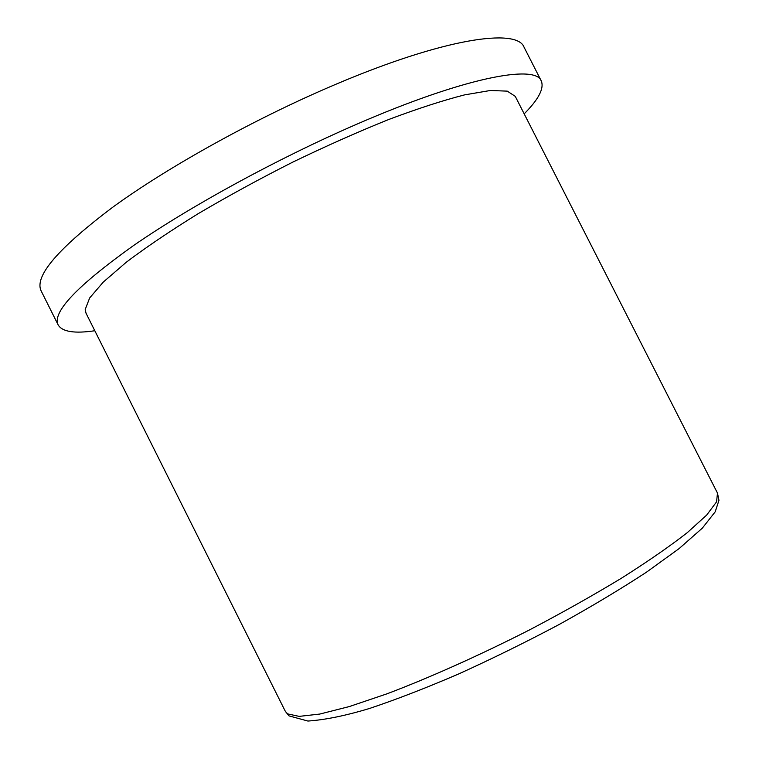 <?xml version="1.0" encoding="UTF-8"?>
<svg xmlns="http://www.w3.org/2000/svg" width="759" height="759" viewBox="0 0 759 759"><rect width="100%" height="100%" fill="white"/><g stroke="black" fill="none" stroke-linecap="round" stroke-linejoin="round"><path stroke-width="1.14" d="M524.184 113.85C538.605 99.344 544.307 88.386 541.29 80.976L524.052 47.181C516.974 27.855 444.347 38.159 335.82 84.296C257.007 117.617 169.969 165.756 113.841 206.41C58.082 248.259 33.88 276.475 41.233 291.077L58.196 325.004C62.371 331.825 74.572 333.742 94.809 330.744M541.29 80.976C535.503 64.145 464.299 77.352 356.18 124.467C277.671 158.527 190.338 206.239 133.499 245.574C76.953 285.934 51.849 312.414 58.196 325.004M717.483 493.094L515.257 96.346L507.268 91.137L490.399 90.482L464.565 94.884C443.066 100.387 417.829 108.575 388.845 119.448C358.229 131.762 326.247 145.965 292.908 162.056C259.654 178.858 228.108 196.05 198.251 213.64C170.225 230.954 146.269 247.14 126.355 262.178L103.3 282.073L89.657 297.964L85.207 309.473L86.014 313.173L285.356 711.382L287.661 713.896L299.188 716.382L319.786 714.058L349.311 706.563L386.929 693.84C429.328 677.806 479.233 655.491 529.384 629.979C562.41 612.617 593.14 595.341 621.564 578.14C647.873 561.47 669.789 546.3 687.312 532.628L706.657 515.095L716.572 501.851L717.483 493.094L718.953 500.304L715.215 511.803L702.379 528.093L679.106 548.596L646.516 572.153C620.501 589.183 591.327 606.659 558.975 624.591C525.589 642.304 492.126 658.765 458.597 673.983C426.036 687.996 396.407 699.475 369.718 708.403C345.743 715.661 325.146 719.883 307.926 721.05L288.989 715.879L285.356 711.382"/></g></svg>
